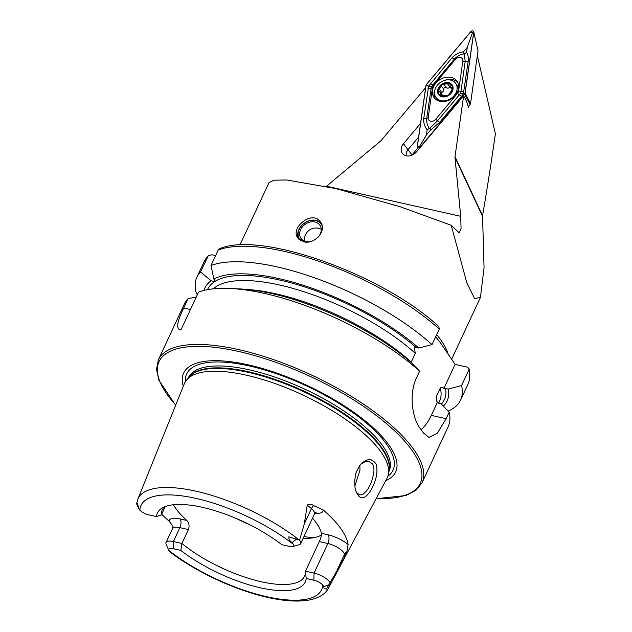 <?xml version="1.0" encoding="UTF-8"?>
<svg xmlns="http://www.w3.org/2000/svg" width="632" height="632" viewBox="0 0 632 632"><rect width="100%" height="100%" fill="white"/><g stroke="black" fill="none" stroke-linecap="round" stroke-linejoin="round"><path stroke-width="0.95" d="M416.875 151.435L463.643 95.764L455.001 156.681L482.54 215.67L484.057 267.786L480.423 297.459L474.656 298.565L466.922 283.128L451.209 225.268L400.088 206.719L336.161 188.652L286.652 179.97L273.901 180.183L268.979 182.695L239.899 245.042M477.334 55.616L495.377 133.81C491.269 162.598 486.996 189.884 482.54 215.67M303.637 241.732C314.46 244.971 327.51 230.522 320.456 222.006C312.5 209.5 289.543 227.978 297.972 238.201L303.637 241.732M482.508 216.31L454.985 157.36L460.704 216.31L461.06 228.61L459.172 232.9L451.209 225.268M425.62 87.658L380.922 140.762L326.302 186.4M420.549 123.414L403.461 143.756A9.385 7.45 -35.8 0 0 403.105 154.24A9.385 7.45 -35.8 0 0 416.385 151.949L416.828 151.419M454.985 157.36L455.001 156.681M468.944 105.852L468.668 107.788L466.369 100.962L463.643 95.764M313.851 580.223A7.726 2.702 25 0 1 322.81 585.09L323.861 586.646C323.671 588.163 324.548 588.961 326.499 589.024L344.756 557.124L346.881 551.776L348.098 544.539A19.497 6.826 25 0 0 328.127 534.822A6.462 3.215 -77.4 0 1 327.866 543.496L314.065 573.098L313.851 580.223L306.188 578.509L305.509 571.178A78.51 27.492 -155 0 1 304.577 576.218A78.51 27.492 -155 0 1 255.186 580.255A78.51 27.492 -155 0 1 181.929 543.473L173.373 541.553L179.859 527.633A6.462 3.215 102.6 0 0 180.12 518.959L186.78 520.452C189.087 522.854 189.632 525.887 188.415 529.553L181.929 543.473L180.823 550.401L173.152 548.679L173.373 541.553A13.304 4.661 -155 0 0 166.042 542.493A13.304 4.661 -155 0 0 166.184 544.476L168.839 550.44L171.865 553.324C198.448 573.232 237.435 591.023 269.177 597.73C284.1 600.961 296.811 601.83 307.294 600.345C320.432 598.22 326.333 592.65 328.442 588.155L387.029 478.258A111.848 39.168 -155 0 0 388.506 473.81A111.848 39.168 -155 0 0 380.693 451.564A111.848 39.168 -155 0 0 279.044 385.014A111.848 39.168 -155 0 0 186.78 379.745A111.848 39.168 -155 0 0 184.323 383.735L137.792 499.256L136.623 503.751M161.674 514.211A106.342 37.241 -155 0 0 169.02 521.092L172.291 525.263M136.63 503.878L138.716 508.555L136.646 503.609C136.433 501.2 138.479 505.766 138.479 507.82L139.83 510.166A7.987 2.797 25 0 0 148.797 514.875L156.46 516.597A81.575 28.566 -155 0 1 161.745 508.302A81.575 28.566 -155 0 1 281.825 544.705L289.495 546.419A7.726 2.702 -155 0 0 292.813 546.554A7.726 2.702 -155 0 0 293.54 544.468L292.103 542.572C289.654 540.952 288.571 539.033 288.871 536.813L299.568 540.155L304.284 523.975L307.263 505.087C309.238 503.791 311.347 503.965 313.598 505.592L323.102 509.85A107.274 37.565 -155 0 1 348.098 544.539M364.656 497.084C361.267 498.68 358.534 497.1 356.464 492.328C353.462 486.759 355.089 474.016 356.48 471.938C358.542 467.285 360.224 464.528 361.512 463.659C362.16 462.506 368.606 458.192 371.466 459.954C375.321 462.174 377.107 464.686 376.822 467.49C377.312 475.193 376 477.46 374.942 481.315C372.122 489.294 368.701 494.548 364.656 497.084M180.823 550.401A81.575 28.566 -155 0 0 260.313 587.784A81.575 28.566 -155 0 0 306.188 578.509M173.152 548.679A7.987 2.797 -155 0 0 168.823 550.409A99.666 34.902 -155 0 0 266.57 596.671A99.666 34.902 -155 0 0 322.81 585.09M164.383 506.911A78.51 27.492 -155 0 0 162.274 509.866A78.51 27.492 -155 0 0 161.35 514.906L156.46 516.597M236.652 518.643A78.51 27.492 -155 0 0 250.043 524.892M303.076 538.432A78.51 27.492 -155 0 0 321.467 534.996M312.516 518.193A78.51 27.492 25 0 1 316.261 522.862A78.51 27.492 25 0 1 321.475 533.329C321.656 535.264 320.938 538.014 319.31 541.577L305.509 571.178L314.065 573.098A13.035 4.566 25 0 1 330.007 582.412M186.78 520.452A78.51 27.492 25 0 1 173.429 504.739M165.236 506.572L161.35 514.906M218.222 249.995L219.241 248.89C259.989 230.245 383.616 274.762 438.877 326.657L439.256 329.075L432.019 344.59A145.471 50.939 -155 0 0 210.985 265.511L218.222 249.995A145.471 50.939 -155 0 1 439.256 329.075M432.019 344.59L418.795 348.042A133.613 46.792 -155 0 0 213.869 279.083L210.985 265.511M204.025 290.436A133.613 46.792 -155 0 1 211.143 280.766L215.788 281.919L213.869 279.083M418.795 348.042L414.323 347.466L415.319 353.383L411.258 362.089A126.882 44.43 -155 0 0 246.591 289.417M229.819 288.476A145.471 50.939 -155 0 1 419.616 371.182L411.811 363.021A133.613 46.792 -155 0 0 239.575 288.919L229.819 288.476A145.471 50.939 -155 0 0 198.582 292.103L180.926 329.967C175.87 329.438 176.794 322.115 183.715 308.021L188.123 298.565A145.471 50.939 -155 0 0 184.505 303.739L158.348 359.837L156.499 369.341L158.916 380.29L175.656 405.246M448.12 411.092A145.471 50.939 -155 0 0 460.586 400.103A145.471 50.939 -155 0 0 461.558 385.591L468.794 370.076L468.976 368.614L467.443 367.176L455.087 364.403L440.678 343.113L435.653 336.793M211.143 280.766L200.526 271.965L208.252 255.747L211.902 254.783L215.599 255.612M200.526 271.965A145.471 50.939 -155 0 0 196.907 277.148A145.471 50.939 -155 0 0 196.481 293.69L197.389 294.654M443.356 406.107A133.613 46.792 -155 0 0 448.333 389.043L461.558 385.591M376.119 498.727L405.997 495.504L415.935 490.313L422.026 482.793L448.183 426.703A145.471 50.939 -155 0 0 449.162 412.19L441.349 404.022L437.241 402.671L436.222 399.669L436.238 396.754L440.299 388.048C441.634 387.084 442.819 387.226 443.862 388.467L448.333 389.043M188.123 298.565L196.26 297.087M419.616 371.182L416.583 377.683C408.477 394.344 412.53 418.834 420.162 428.409A145.471 50.939 25 0 1 421.868 430.7A145.471 50.939 25 0 1 423.448 432.967L428.931 437.415L437.368 433.212L446.129 418.684L449.162 412.19M385.725 480.699A116.952 40.954 -155 0 0 388.664 444.691A116.952 40.954 -155 0 0 261.166 368.14A116.952 40.954 -155 0 0 183.288 386.302M354.908 486L359.971 470.161L359.869 465.563M421.086 429.634A36.948 18.36 102.6 0 0 431.316 415.366L437.241 402.671M443.862 388.467L455.087 364.403M356.1 491.372C355.99 492.107 357.238 493.3 359.845 494.951L362.808 494.422C370.012 488.102 368.432 486.964 369.151 486.79L371.584 481.544L373.686 473.937C374.286 468.904 373.836 465.515 372.327 463.762L368.93 461.494L365.367 461.684L361.812 463.564M292.813 546.554L299.086 544.76A13.035 4.566 -155 0 0 300.666 543.615A13.035 4.566 -155 0 0 299.568 540.155M418.021 147.777L412.001 154.943A8.082 6.415 -35.8 0 0 411.724 155.298M418.605 137.097L408.13 149.571A8.082 6.415 -35.8 0 0 406.265 155.835M458.579 88.306A14.086 11.186 -35.8 0 0 456.952 81.117A14.086 11.186 -35.8 0 0 438.987 80.28A14.086 11.186 -35.8 0 0 434.097 97.581A14.086 11.186 -35.8 0 0 448.064 100.583A14.086 11.186 -35.8 0 0 458.579 88.306M457.489 93.339A4.622 3.666 -35.8 0 0 458.587 90.976L462.829 61.075A4.622 3.666 -35.8 0 0 460.38 57.496A4.622 3.666 -35.8 0 0 455.372 59.4L433.56 85.367A4.622 3.666 -35.8 0 0 432.462 87.722L428.219 117.623A4.622 3.666 -35.8 0 0 430.676 121.202A4.622 3.666 -35.8 0 0 435.685 119.298L457.489 93.339L459.346 94.832L460.617 93.275L460.941 91.411L458.587 90.976M417.665 147.485L418.344 147.912L420.312 147.082L464.686 94.168A1.849 1.469 -35.8 0 0 465.128 93.22L473.763 32.335A1.849 1.469 -35.8 0 0 470.777 31.671L426.371 84.538A1.849 1.469 -35.8 0 0 425.928 85.478L417.294 146.363A1.849 1.469 -35.8 0 0 420.28 147.035M468.28 106.642L470.105 104.47L464.718 94.215L465.152 93.283L470.54 103.53L478.021 50.765L473.668 31.6M473.787 31.916L478.021 50.765M470.54 103.53L470.105 104.47M465.041 93.228L473.676 32.343A1.754 1.39 -35.8 0 0 470.84 31.711L426.434 84.577A1.754 1.39 -35.8 0 0 426.015 85.47L417.381 146.355A1.754 1.39 -35.8 0 0 420.217 146.987L464.623 94.129A1.754 1.39 -35.8 0 0 465.041 93.228L463.777 93.86L464.623 94.129M457.687 82.318A14.086 11.186 -35.8 0 0 445.007 80.256M434.887 89.76A14.086 11.186 -35.8 0 0 435.006 98.655M427.145 129.908C424.546 126.376 423.408 122.608 423.724 118.611L428.662 86.134L452.141 57.678C455.214 54.399 459.029 52.432 463.58 51.777C462.727 52.867 462.893 53.562 464.078 53.854C460.222 54.542 456.991 56.288 454.368 59.084L431.372 86.718L426.726 118.374C426.418 121.85 427.279 125.199 429.302 128.422L427.145 129.908L426.434 134.94L419.364 146.727L417.381 146.355M431.372 86.718L426.015 85.47M463.935 91.174L460.941 91.411L465.184 61.509L464.378 53.925L466.534 52.432C468.036 54.455 468.589 57.401 468.178 61.272L463.367 93.915L463.777 93.86M460.617 93.275L463.367 93.915L461.573 96.246L439.761 122.205L430.1 130.571C430.953 129.481 430.787 128.786 429.602 128.494L437.542 120.799L435.685 119.298M426.434 134.94L430.1 130.571M466.534 52.432L467.246 47.408L472.412 32.975L473.676 32.343M467.246 47.408L463.58 51.777M452.37 85.32A8.311 6.596 -35.8 0 0 438.964 86.995A8.311 6.596 -35.8 0 0 444.699 96.909A8.311 6.596 -35.8 0 0 452.37 85.32M449.32 83.456L442.266 84.419A7.734 6.138 -35.8 0 1 449.32 83.456L449.621 83.59A7.734 6.138 -35.8 0 1 452.567 88.606L452.52 89.08A7.734 6.138 -35.8 0 1 448.673 94.911L448.199 95.203A7.734 6.138 -35.8 0 1 441.389 96.032L441.089 95.906A7.734 6.138 -35.8 0 1 438.142 90.653L438.339 91.395M440.828 92.959A1.548 1.225 144.2 0 1 441.665 92.406A2.71 2.149 -35.8 0 0 443.767 89.231L441.531 86.126L442.266 84.419A7.734 6.138 -35.8 0 0 438.142 90.653L440.686 92.762L440.804 95.653M452.536 89.025L451.635 87.769L452.394 88.132M451.635 87.769L450.292 87.105L449.913 83.859M448.673 94.911L452.52 89.08M441.389 96.032L448.199 95.203M441.531 86.126L438.142 90.653M458.319 89.626A12.119 9.622 -35.8 0 0 457.236 85.573A12.119 9.622 -35.8 0 0 456.817 84.933L455.632 83.282A12.119 9.622 -35.8 0 0 440.172 82.563A12.119 9.622 -35.8 0 0 435.962 97.454A12.119 9.622 -35.8 0 0 451.027 98.458A12.119 9.622 -35.8 0 0 456.043 83.922A12.119 9.622 -35.8 0 0 455.632 83.282M435.962 97.454L437.147 99.106A12.119 9.622 -35.8 0 0 439.335 101.152M443.767 89.231A1.548 1.225 144.2 0 1 446.311 87.627A2.71 2.149 -35.8 0 0 449.984 87.161A1.548 1.225 144.2 0 1 450.205 86.971M442.858 95.772A2.71 2.149 -35.8 0 0 442.85 95.764L440.686 92.762M309.483 241.756A11.542 9.164 144.2 0 1 301.069 238.548A11.542 9.164 144.2 0 1 305.074 224.36A11.542 9.164 144.2 0 1 319.8 225.047A11.542 9.164 144.2 0 1 321.222 229.764A11.542 9.164 144.2 0 1 317.359 237.924M298.762 239.133A13.857 10.997 144.2 0 1 304.261 223.167A13.857 10.997 144.2 0 1 321.127 223.08M300.627 240.579A13.209 10.483 144.2 0 1 304.585 223.088A13.209 10.483 144.2 0 1 322.091 225.766M448.396 355.05A120.072 42.044 -155 0 0 440.575 339.629A120.072 42.044 -155 0 0 436.665 334.612M460.704 216.31L326.515 186.219M299.457 540.131A105.196 36.838 -155 0 0 201.426 492.486A105.196 36.838 -155 0 0 137.792 499.256M328.442 588.155A105.196 36.838 -155 0 0 329.983 582.499M293.54 544.468A99.666 34.902 -155 0 0 195.722 498.356A99.666 34.902 -155 0 0 139.83 510.166M416.077 347.434A130.579 45.725 -155 0 0 215.37 281.169M207.762 256.45A145.471 50.939 -155 0 0 204.144 261.632L208.252 255.747M468.976 368.614C470.374 374.492 469.987 379.816 467.822 384.588A145.471 50.939 -155 0 0 468.794 370.076M214.722 281.564A130.579 45.725 -155 0 0 207.501 289.685M441.365 404.03A130.579 45.725 -155 0 0 445.623 388.435M438.545 403.39L439.572 401.194A126.882 44.43 -155 0 0 440.299 388.048M415.319 353.383A126.882 44.43 -155 0 0 302.791 291.36A126.882 44.43 -155 0 0 213.332 288.856M437.028 402.181A126.882 44.43 -155 0 0 436.238 396.754M422.026 482.793A145.471 50.939 -155 0 0 413.368 448.933A145.471 50.939 -155 0 0 274.493 359.971A145.471 50.939 -155 0 0 158.348 359.837M376.214 498.537A144.08 50.457 -155 0 0 411.645 449.842A144.08 50.457 -155 0 0 230.238 349.725A144.08 50.457 -155 0 0 175.736 405.057M387.906 476.236A113.855 39.871 -155 0 0 386.215 443.735A113.855 39.871 -155 0 0 267.66 370.865A113.855 39.871 -155 0 0 185.302 381.76M388.838 471.693L389.051 471.235A110.695 38.765 -155 0 0 382.463 445.465A110.695 38.765 -155 0 0 276.784 377.77A110.695 38.765 -155 0 0 188.399 377.667L188.186 378.126M388.941 471.022A110.695 38.765 -155 0 0 381.57 447.377A110.695 38.765 -155 0 0 278.838 380.733A110.695 38.765 -155 0 0 188.636 377.612M388.506 473.81L389.099 470.034A110.79 38.797 -155 0 0 381.365 448.009A110.79 38.797 -155 0 0 280.679 382.084A110.79 38.797 -155 0 0 189.284 376.862L186.78 379.745M303.242 538.077A90.976 31.861 -155 0 0 306.362 538.432M303.921 536.631A92.359 32.343 -155 0 0 314.444 537.571M446.129 418.684L431.316 415.366M183.715 308.021L190.453 309.53M180.12 518.959A19.766 6.92 -155 0 0 169.02 521.092M172.805 526.211L172.536 528.573A13.304 4.661 -155 0 1 179.859 527.633L188.415 529.553M313.598 505.592A6.462 3.721 -49.7 0 0 311.442 508.634L307.263 505.087M316.19 512.244L314.467 514.014A13.035 4.566 -155 0 0 311.442 508.634L304.284 523.975M315.012 513.144A19.497 6.826 -155 0 0 323.102 509.85M296.59 539.049L292.103 542.572M328.127 534.822L321.475 533.329M346.881 551.776A6.462 5.925 -6.4 0 0 344.456 554.454A13.035 4.566 25 0 0 327.866 543.496L319.31 541.577M337.298 569.795L344.456 554.454L344.756 557.124M329.375 584.537L323.861 586.646M412.001 154.943L403.461 143.756M419.364 146.727L420.217 146.987M472.412 32.975L470.84 31.711M427.998 85.841L426.434 84.577M439.761 122.205A3.231 0.6 -140 0 1 437.542 120.799L459.346 94.832L461.573 96.246M423.724 118.611A3.231 1.564 -171.9 0 0 426.726 118.374L428.219 117.623M427.967 88.709L430.961 88.472L432.462 87.722M430.337 83.637L433.56 85.367M452.141 57.678A3.231 0.6 40 0 0 454.368 59.084L455.372 59.4M468.178 61.272A3.231 1.564 8.1 0 1 465.184 61.509L462.829 61.075M446.311 87.627L444.075 84.522M449.984 87.161L447.748 84.064M441.831 96.088L440.773 94.61M441.665 92.406L439.43 89.302M480.423 297.459L451.517 359.45M436.949 338.341L437.605 339.131M204.144 261.632L196.907 277.148M467.822 384.588L460.586 400.103M172.536 528.573L166.042 542.493M314.467 514.014L300.666 543.615M419.545 148.251L418.344 147.912M452.188 89.744L450.292 87.105M321.214 229.234A11.542 11.542 0 0 0 304.592 241.211"/></g></svg>
